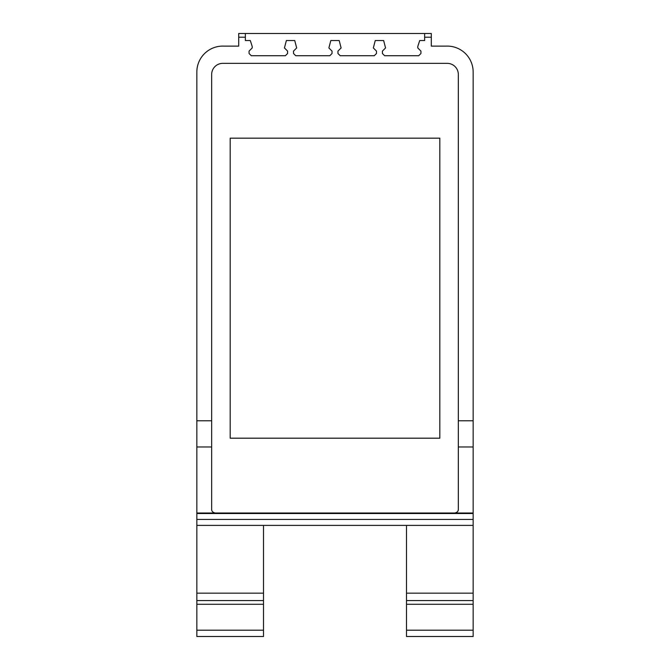 <?xml version="1.0" encoding="UTF-8"?>
<svg xmlns="http://www.w3.org/2000/svg" width="670" height="670" viewBox="0 0 670 670"><rect width="100%" height="100%" fill="white"/><g stroke="black" fill="none" stroke-linecap="round" stroke-linejoin="round"><path stroke-width="1" d="M263.511 636.5L263.511 604.273L196.846 604.273L196.846 636.5L263.511 636.5L196.846 636.5M196.846 525.381L473.154 525.381L473.154 420.777L458.339 420.777L458.339 74.462A11.114 11.114 0 0 0 447.225 63.357L222.775 63.357A11.114 11.114 0 0 0 211.661 74.462L211.661 446.965L196.846 446.965L196.846 604.273M196.846 446.965L196.846 72.025A25.929 25.929 0 0 1 223.881 46.121L238.696 46.121L238.696 33.5L424.638 33.5L424.638 40.535L419.705 40.535L417.787 46.465L417.787 47.947L420.928 51.096L420.928 53.5L418.708 55.727L384.63 55.727L382.411 53.5L382.411 51.096L385.56 47.947L383.634 40.535L375.259 40.535L373.332 47.947L376.481 51.096L376.481 53.5L374.262 55.727L340.184 55.727L337.965 53.5L337.965 51.096L341.114 47.947L339.188 40.535L330.812 40.535L328.886 47.947L332.035 51.096L332.035 53.5L329.816 55.727L295.738 55.727L293.519 53.5L293.519 51.096L296.668 47.947L294.741 40.535L286.366 40.535L284.44 47.947L287.589 51.096L287.589 53.5L285.37 55.727L251.292 55.727L249.072 53.5L249.072 51.096L252.213 47.947L252.213 46.465L250.295 40.535L245.362 40.535L245.362 33.5M473.154 420.777L473.154 72.025A25.929 25.929 0 0 0 446.119 46.121L431.304 46.121L431.304 33.5L424.638 33.5M473.154 513.011L215.187 513.011C212.775 512.441 211.603 511.21 211.661 509.309L211.661 446.965M458.339 420.777L458.339 509.309A3.702 3.702 0 0 1 454.637 513.011L215.363 513.011A3.702 3.702 0 0 1 215.187 513.011L196.846 513.011M263.511 525.381L263.511 593.168L196.846 593.168M263.511 604.273L263.511 593.168M263.511 630.202L196.846 630.202L263.511 630.202M406.489 525.381L406.489 636.5L473.154 636.5L406.489 636.5M473.154 525.381L473.154 636.5M213.579 512.55A3.702 3.702 0 0 0 213.998 512.751M454.813 513.011C457.216 512.441 458.397 511.21 458.339 509.309M473.154 630.202L406.489 630.202L473.154 630.202M439.821 138.171L230.178 138.171L230.178 438.188L439.821 438.188L439.821 138.171M245.362 37.202L238.696 37.202M211.661 420.777L196.846 420.777M431.304 37.202L424.638 37.202M473.154 513.513L196.846 513.513M473.154 519.443L196.846 519.443M263.511 600.571L196.846 600.571M473.154 446.965L458.339 446.965M473.154 600.571L406.489 600.571M473.154 604.273L406.489 604.273M473.154 593.168L406.489 593.168"/></g></svg>
